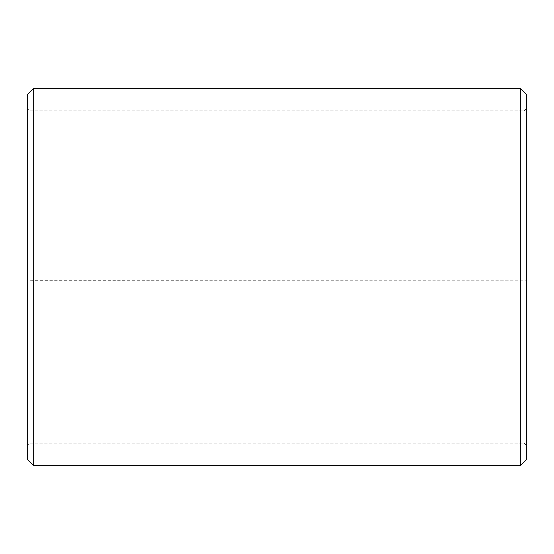 <?xml version="1.0" encoding="UTF-8"?>
<svg xmlns="http://www.w3.org/2000/svg" width="554" height="554" viewBox="0 0 554 554"><rect width="100%" height="100%" fill="white"/><g stroke="black" fill="none" stroke-linecap="round" stroke-linejoin="round"><path stroke-width="0.42" stroke-dasharray="2.77 2.08" d="M29.916 279.902L27.7 280.192L33.24 280.289L526.3 280.192L29.916 279.902L29.916 443.2L29.916 110.8L29.916 277L27.7 277L526.3 277L29.916 277M524.084 279.902L524.084 277M27.7 279.936L27.7 94.18M27.7 280.192L27.7 459.82M33.24 280.289L33.24 465.36M33.24 88.64L33.24 277M520.76 280.289L520.76 465.36M520.76 88.64L520.76 277M526.3 280.192L526.3 459.82M526.3 94.18L526.3 279.936M526.3 108.584L524.084 110.8L29.916 110.8L27.7 108.584M526.3 445.416L524.084 443.2L29.916 443.2L27.7 445.416"/><path stroke-width="0.83" d="M27.7 459.82L27.7 94.18L33.24 88.64L33.24 465.36L27.7 459.82M520.76 88.64L526.3 94.18L526.3 459.82L520.76 465.36L520.76 88.64L33.24 88.64M520.76 465.36L33.24 465.36"/></g></svg>
